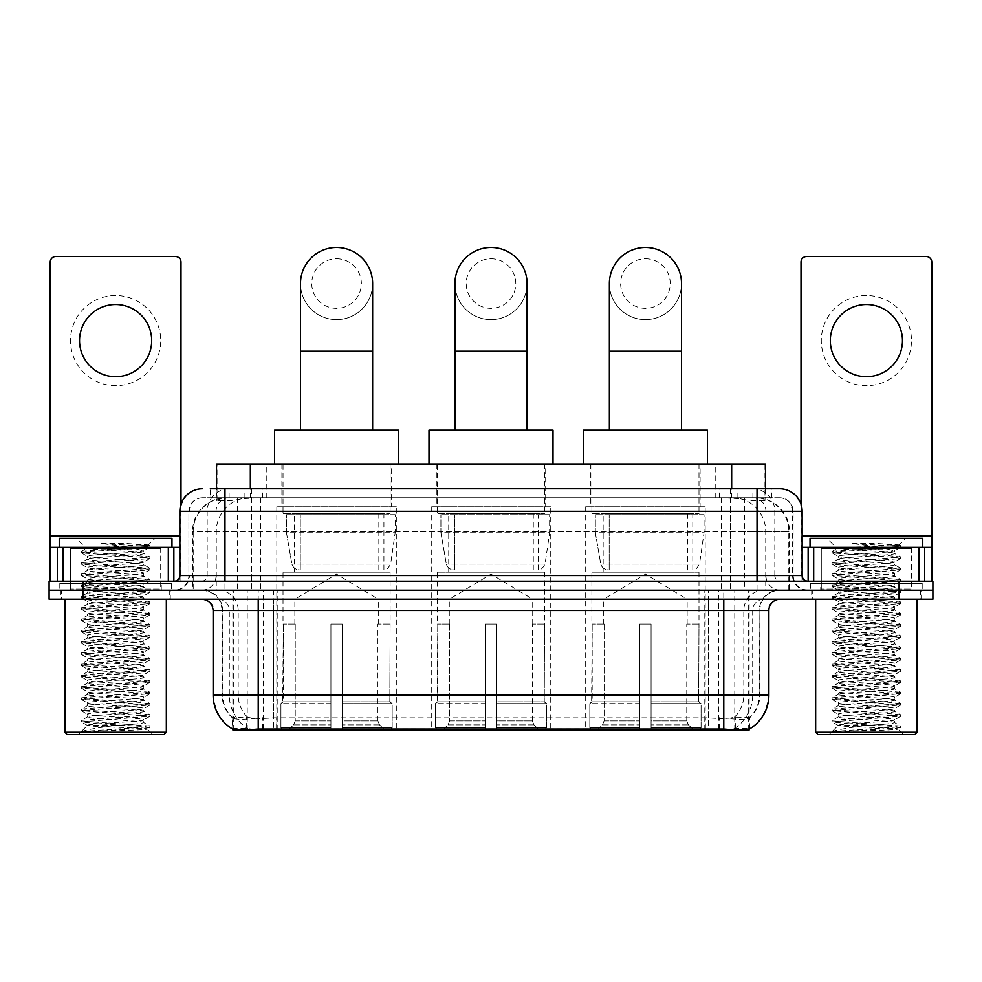 <?xml version="1.0" encoding="UTF-8"?>
<svg xmlns="http://www.w3.org/2000/svg" width="982" height="982" viewBox="0 0 982 982"><rect width="100%" height="100%" fill="white"/><g stroke="black" fill="none" stroke-linecap="round" stroke-linejoin="round"><path stroke-width="0.74" stroke-dasharray="4.91 3.68" d="M550.742 506.786L431.258 506.786L550.742 506.786L550.742 729.982L431.258 729.982L550.742 729.982M431.258 506.786L431.258 729.982M705.186 506.786L585.689 506.786L705.186 506.786L705.186 729.982L585.689 729.982L705.186 729.982M585.689 506.786L585.689 729.982M396.311 506.786L276.814 506.786L396.311 506.786L396.311 729.982L276.814 729.982L396.311 729.982M276.814 506.786L276.814 729.982M754.777 497.764L743.804 497.764L760.645 498.169C764.892 499.445 766.328 500.243 764.966 500.587L749.057 500.587L739.998 498.647L721.34 497.813L260.66 497.813L242.002 498.647L232.943 500.587L217.034 500.587L216.519 488.741M765.481 463.946L216.519 463.946M758.718 497.899A33.818 33.818 0 0 1 789.491 531.581L789.491 590.207L192.509 590.207L789.491 590.207M216.519 500.366L223.282 497.899L238.196 497.764L227.223 497.764M223.282 497.899A33.818 33.818 0 0 0 192.509 531.581L193.196 531.581L193.196 590.207M232.844 729.982L749.156 729.982M232.844 729.184L232.844 590.207L749.156 590.207L232.844 590.207M391.229 463.946L281.883 463.946L391.229 463.946L391.229 506.786L281.883 506.786L391.229 506.786M281.883 463.946L281.883 506.786M700.117 463.946L590.771 463.946L700.117 463.946L700.117 506.786L590.771 506.786L700.117 506.786M590.771 463.946L590.771 506.786M545.673 463.946L436.327 463.946L545.673 463.946L545.673 506.786L436.327 506.786L545.673 506.786M436.327 463.946L436.327 506.786M765.481 488.741L764.966 500.587L764.966 463.946M238.196 497.764L743.804 497.764M170.279 590.207L60.933 590.207L170.279 590.207L170.279 599.216L60.933 599.216L170.279 599.216M60.933 590.207L60.933 599.216M921.067 590.207L811.721 590.207L921.067 590.207L921.067 599.216L811.721 599.216L921.067 599.216M811.721 590.207L811.721 599.216M171.408 583.443L59.804 583.443L171.408 583.443L171.408 590.207L59.804 590.207L171.408 590.207M59.804 583.443L59.804 590.207M922.196 583.443L810.592 583.443L922.196 583.443L922.196 590.207L810.592 590.207L922.196 590.207M810.592 583.443L810.592 590.207M258.217 718.026L723.783 718.026C737.899 719.683 746.43 719.683 749.376 718.026A30.442 30.442 0 0 0 759.859 695.035L273.72 695.035L273.72 728.963C260.782 729.638 252.079 729.491 247.599 728.509L232.28 728.632L232.624 718.026C235.545 719.683 244.076 719.683 258.217 718.026L258.217 610.497L222.141 610.497L768.881 610.497M768.881 695.035L768.194 695.035A39.452 38.85 90 0 1 749.72 728.632L734.401 728.509C729.957 729.491 721.242 729.638 708.28 728.963L708.28 695.035L213.806 695.035A39.452 38.85 -90 0 0 232.28 728.632L232.624 729.074M749.72 728.644L749.72 717.363A30.442 29.976 90 0 0 759.307 695.035L759.859 610.497A20.291 20.291 0 0 1 780.15 590.207L201.85 590.207L780.15 590.207M232.624 718.026A30.442 30.442 0 0 1 222.141 695.035L222.141 610.497C220.938 598.173 214.174 591.409 201.85 590.207M723.783 599.216L201.85 599.216L723.783 599.216M820.731 590.207L912.045 590.207L820.731 590.207L820.731 583.443L912.045 583.443L820.731 583.443M912.045 590.207L912.045 583.443M69.955 590.207L161.269 590.207L69.955 590.207L69.955 583.443L161.269 583.443L69.955 583.443M161.269 590.207L161.269 583.443M899.082 599.216L49.1 599.216L49.1 590.207L932.9 590.207L932.9 599.216L899.082 599.216L899.082 590.207L932.9 590.207M708.28 728.963L273.72 728.963M749.72 717.363L734.401 717.179C729.957 718.628 721.254 718.861 708.28 717.854L273.72 717.854C260.77 718.861 252.067 718.628 247.599 717.179L232.28 717.376A30.442 29.976 -90 0 1 222.693 695.035L759.859 695.035L759.859 610.497L258.217 610.497L258.217 590.207M224.964 488.741L757.036 488.741M210.308 497.764L771.692 497.764L210.308 497.764L210.308 488.741L229.395 488.741A22.549 22.205 -90 0 0 207.19 511.291L207.19 575.55L179.866 575.55M779.585 497.764L202.415 497.764L779.585 497.764A13.527 13.527 0 0 1 793.112 511.291L793.112 575.55L207.19 575.55A5.634 5.548 90 0 1 201.641 581.184L807.769 581.184L201.641 581.184M179.866 511.291L793.112 511.291L188.888 511.291L188.888 575.55A14.656 14.656 0 0 1 174.231 590.207L807.769 590.207L174.231 590.207M911.48 547.367L821.296 547.367L911.48 547.367L911.48 581.184L821.296 581.184L911.48 581.184L911.48 590.207L821.296 590.207L911.48 590.207M821.296 547.367L821.296 590.207M160.704 547.367L70.52 547.367L160.704 547.367L160.704 581.184L70.52 581.184L160.704 581.184L160.704 590.207L70.52 590.207L160.704 590.207M70.52 547.367L70.52 590.207M82.918 599.216L82.918 590.207L49.1 590.207L49.1 581.184L932.9 581.184M82.918 581.184L82.918 590.207L899.082 590.207L899.082 581.184M771.692 497.764L771.692 488.741L210.823 488.741L210.823 497.764M730.412 488.741L730.412 511.291L801.447 511.291A22.549 22.205 90 0 0 779.242 488.741L229.395 488.741M115.606 295.533A45.086 45.086 0 0 0 70.52 340.619A45.086 45.086 0 0 0 115.606 385.705A45.086 45.086 0 0 0 160.704 340.619A45.086 45.086 0 0 0 115.606 295.533M115.606 376.695A36.076 36.076 0 0 1 79.542 340.619A36.076 36.076 0 0 1 115.606 304.543A36.076 36.076 0 0 1 151.682 340.619A36.076 36.076 0 0 1 115.606 376.695M70.52 581.184L160.704 581.184L70.52 581.184M179.866 547.367L180.995 547.367L180.995 581.184L50.229 581.184L50.229 262.157A5.634 5.634 0 0 1 55.864 256.523L175.361 256.523A5.634 5.634 0 0 1 180.995 262.157L180.995 547.367L50.229 547.367M180.995 504.257L180.995 581.184L50.229 581.184M166.339 599.216L64.886 599.216L166.339 599.216M61.498 590.207L169.726 590.207L61.498 590.207L61.498 599.216L169.726 599.216L61.498 599.216M169.726 590.207L169.726 599.216M161.834 590.207L69.391 590.207L161.834 590.207A1.129 1.129 0 0 1 160.704 589.077L70.52 589.077L160.704 589.077L160.704 548.496A1.129 1.129 0 0 1 161.834 547.367L69.391 547.367L161.834 547.367M69.391 590.207A1.129 1.129 0 0 0 70.52 589.077L70.52 548.496A1.129 1.129 0 0 0 69.391 547.367M171.973 547.367L59.251 547.367L171.973 547.367M81.567 731.565C86.895 729.675 98.237 727.637 115.606 725.416L87.423 725.416C84.918 726.692 148.675 727.883 147.349 729C149.448 729.884 114.268 730.768 94.002 731.565L81.567 731.565L145.299 727.061L149.767 725.98L85.925 721.426L81.457 720.346L149.89 714.859L132.754 712.969L85.925 710.158L81.457 709.078L149.89 703.578L132.754 701.7L85.925 698.877L81.457 697.797L149.89 692.31L132.754 690.432L85.925 687.609L81.457 686.528L149.89 681.029L81.322 675.395L149.89 669.761L81.322 664.127L149.89 658.492L81.322 652.846L149.89 647.212L81.322 641.577L149.89 635.943L81.322 630.309L149.89 624.675L81.322 619.028L149.89 613.394L81.322 607.76L149.89 602.126L81.322 596.491L149.89 590.845L81.322 585.211L149.89 579.576L81.322 573.942L149.89 568.308L81.322 562.674L149.89 557.027L132.754 555.149L85.925 552.338L81.322 551.393L86.318 548.508C83.716 547.244 149.841 546.066 148.478 544.936L126.138 543.512L100.434 543.512C117.177 545.391 130.017 547.428 138.965 549.625L99.636 549.625L86.318 548.508L76.154 538.345L155.07 538.345L76.154 538.345M81.457 551.258L145.299 546.704L149.89 545.759L148.429 544.838L155.07 538.345M94.002 731.565L149.767 727.674L147.312 729.098L152.811 734.499L78.413 734.499L87.423 725.416C85.704 723.55 145.52 721.66 143.789 719.781C145.52 717.903 85.704 716.025 87.423 714.147C85.704 712.269 145.52 710.391 143.789 708.513C145.52 706.635 85.704 704.757 87.423 702.879C85.704 701.001 145.52 699.11 143.789 697.245C145.52 695.366 85.704 693.476 87.423 691.598C85.704 689.732 145.52 687.842 143.789 685.964C145.52 684.086 85.704 682.208 87.423 680.33C85.704 678.452 145.52 676.573 143.789 674.695C145.52 672.817 85.704 670.927 87.423 669.061C85.704 667.183 145.52 665.293 143.789 663.415C145.52 661.549 85.704 659.659 87.423 657.78C85.704 655.902 145.52 654.024 143.789 652.146C145.52 650.268 85.704 648.39 87.423 646.512C85.704 644.634 145.52 642.756 143.789 640.878C145.52 639 85.704 637.109 87.423 635.244C85.704 633.365 145.52 631.475 143.789 629.597C145.52 627.731 85.704 625.841 87.423 623.963C85.704 622.085 145.52 620.207 143.789 618.329C145.52 616.451 85.704 614.572 87.423 612.694C85.704 610.816 145.52 608.926 143.789 607.06C145.52 605.182 85.704 603.292 87.423 601.414C85.704 599.548 145.52 597.657 143.789 595.779C145.52 593.901 85.704 592.023 87.423 590.145C85.704 588.267 145.52 586.389 143.789 584.511C145.52 582.633 85.704 580.755 87.423 578.877C85.704 576.999 145.52 575.108 143.789 573.243C145.52 571.364 85.704 569.474 87.423 567.596C85.704 565.73 145.52 563.84 143.789 561.962L143.789 564.785L149.767 568.161M149.767 727.674L145.299 726.594L98.47 723.783L81.322 721.893L149.89 716.259L81.322 710.624L149.89 704.99L81.322 699.356L149.89 693.722L81.322 688.075L149.89 682.441L81.322 676.807L149.89 671.172L81.322 665.538L149.89 659.892L81.322 654.258L149.89 648.623L81.322 642.989L149.767 637.49L145.299 636.41L98.47 633.599L81.322 631.721L149.89 626.074L81.457 620.587L85.925 619.507L132.754 616.684L149.89 614.806L81.322 609.171L149.89 603.537L81.322 597.891L149.89 592.256L81.322 586.622L149.89 580.988L81.322 575.354L149.767 569.855L143.789 573.243L143.789 576.053C145.52 574.175 85.704 572.297 87.423 570.419C85.704 568.541 145.52 566.663 143.789 564.785C145.52 562.907 85.704 561.017 87.423 559.151L81.457 562.526M149.767 569.855L145.299 568.774L98.47 565.951L81.322 564.073L149.767 558.586L143.789 561.962C145.52 560.084 85.704 558.206 87.423 556.328L87.423 559.151C85.704 557.273 145.52 555.382 143.789 553.504L149.767 556.892M149.767 558.586L145.299 557.506L81.457 552.952L87.423 556.328C85.704 554.449 145.52 552.571 143.789 550.693L143.789 553.504C144.919 552.228 116.797 550.865 99.636 549.625M149.767 581.135L143.789 584.511L143.789 587.322C145.52 585.456 85.704 583.566 87.423 581.688C85.704 579.81 145.52 577.932 143.789 576.053L149.767 579.429M81.457 564.22L87.582 567.78L87.423 570.419L81.457 573.795M149.767 592.404L143.789 595.779L143.789 598.603C145.52 596.725 85.704 594.834 87.423 592.968C85.704 591.09 145.52 589.2 143.789 587.322L149.767 590.71M81.457 575.489L87.582 579.049L87.423 581.688L81.457 585.076M149.767 603.672L143.789 607.06L143.789 609.871C145.52 607.993 85.704 606.115 87.423 604.237C85.704 602.359 145.52 600.481 143.789 598.603L149.767 601.978M81.457 586.77L87.582 590.317L87.423 592.968L81.457 596.344M149.767 614.953L143.789 618.329L143.789 621.152C145.52 619.274 85.704 617.383 87.423 615.505C85.704 613.64 145.52 611.749 143.789 609.871L149.767 613.259M81.457 598.038L87.582 601.598L87.423 604.237L81.457 607.613M149.767 626.221L143.789 629.597L143.789 632.42C145.52 630.542 85.704 628.664 87.423 626.786C85.704 624.908 145.52 623.018 143.789 621.152L149.767 624.527M81.457 609.306L87.582 612.866L87.423 615.505L81.457 618.893M149.767 637.49L143.789 640.878L143.789 643.689C145.52 641.811 85.704 639.933 87.423 638.054C85.704 636.176 145.52 634.298 143.789 632.42L149.767 635.796M81.457 620.587L87.582 624.135L87.423 626.786L81.457 630.162M149.767 648.771L143.789 652.146L143.789 654.969C145.52 653.091 85.704 651.201 87.423 649.323C85.704 647.457 145.52 645.567 143.789 643.689L149.767 647.077M81.457 631.856L87.582 635.415L87.423 638.054L81.457 641.43M149.767 660.039L143.789 663.415L143.789 666.238C145.52 664.36 85.704 662.482 87.423 660.604C85.704 658.726 145.52 656.835 143.789 654.969L149.767 658.345M81.457 643.136L87.582 646.684L87.423 649.323L81.457 652.711M149.767 671.307L143.789 674.695L143.789 677.506C145.52 675.641 85.704 673.75 87.423 671.872C85.704 669.994 145.52 668.116 143.789 666.238L149.767 669.614M81.457 654.405L87.582 657.965L87.423 660.604L81.457 663.979M149.767 682.588L143.789 685.964L143.789 688.787C145.52 686.909 85.704 685.019 87.423 683.153C85.704 681.275 145.52 679.384 143.789 677.506L149.767 680.894M81.457 665.673L87.582 669.233L87.423 671.872L81.457 675.26M149.767 693.857L143.789 697.245L143.789 700.056C145.52 698.177 85.704 696.299 87.423 694.421C85.704 692.543 145.52 690.665 143.789 688.787L149.767 692.163M81.457 676.954L87.582 680.501L87.423 683.153L81.457 686.528M149.767 705.137L143.789 708.513L143.789 711.336C145.52 709.458 85.704 707.568 87.423 705.69C85.704 703.824 145.52 701.934 143.789 700.056L149.767 703.443M81.457 688.222L87.582 691.782L87.423 694.421L81.457 697.797M149.767 716.406L143.789 719.781L143.789 722.605C145.52 720.727 85.704 718.849 87.423 716.97C85.704 715.092 145.52 713.202 143.789 711.336L149.767 714.712M81.457 699.491L87.582 703.051L87.423 705.69L81.457 709.078M115.606 725.416C132.73 724.483 142.12 723.538 143.789 722.605L149.767 725.98M81.457 710.772L87.582 714.319L87.423 716.97L81.457 720.346M81.457 552.952L85.925 551.859L149.767 547.305L143.642 550.865L138.965 549.625M78.413 734.499L152.811 734.499M87.423 725.416L81.457 722.04M59.251 538.345L171.973 538.345M64.886 732.241L166.339 732.241M67.132 734.499L164.08 734.499M149.767 545.611L126.138 543.512M149.767 547.305L145.299 546.225L100.434 543.512M336.556 319.653A36.076 36.076 0 0 0 372.632 283.577A36.076 36.076 0 0 1 336.556 319.653A36.076 36.076 0 0 0 372.632 283.577A36.076 36.076 0 0 0 336.556 247.501A36.076 36.076 0 0 0 300.492 283.577A36.076 36.076 0 0 0 336.556 319.653A36.076 36.076 0 0 1 300.492 283.577M336.556 258.782A24.796 24.796 0 0 1 361.364 283.577A24.796 24.796 0 0 1 336.556 308.373A24.796 24.796 0 0 1 311.76 283.577A24.796 24.796 0 0 1 336.556 258.782M300.492 430.128L372.632 430.128L300.492 430.128M294.846 624.024L294.846 599.216L378.266 599.216L336.556 574.163L294.846 599.216L378.266 599.216L378.266 624.024M377.886 720.886L377.886 624.024L377.886 720.886L379.555 724.876L384.711 729.982L342.202 729.982L389.928 729.982L342.202 729.982L342.202 727.736L392.186 727.736L342.202 727.736L342.202 703.603L392.186 703.603L342.202 703.603L342.202 701.799L390.382 701.799L342.202 701.799L342.202 729.982L389.928 729.982L392.186 727.736L392.186 703.603L389.805 701.799L390.112 624.024L389.805 701.799L392.186 703.603L392.186 727.736L389.928 729.982L384.711 729.982L379.555 724.876L377.886 720.886L342.202 720.886L342.202 729.982L342.202 624.024L342.202 720.886L377.886 720.886M330.922 624.024L342.202 624.024L330.922 624.024L330.922 701.799L283.307 701.799L330.922 701.799L330.922 624.024L330.922 720.886L330.922 624.024L342.202 624.024L342.202 701.799L342.202 624.024L330.922 624.024M295.238 624.024L295.238 720.886L293.569 724.876L288.413 729.982L330.922 729.982L330.922 720.886L330.922 729.982L283.197 729.982L330.922 729.982L330.922 727.736L330.922 729.982L283.197 729.982L280.926 727.736L330.922 727.736L280.926 727.736L280.926 703.603L330.922 703.603L330.922 727.736L330.922 703.603L280.926 703.603L282.742 701.799L330.922 701.799L330.922 703.603L330.922 701.799L282.742 701.799L283.307 624.024L283.307 701.799L280.926 703.603L280.926 727.736L283.197 729.982L288.413 729.982L293.569 724.876L295.238 720.886L295.238 624.024L283.012 624.024L295.238 624.024M283.012 572.162L390.112 572.162L283.012 572.162L283.012 624.024M390.112 572.162L390.112 624.024M294.281 513.549L378.831 513.549L294.281 513.549L294.281 572.162L378.831 572.162L294.281 572.162M378.831 513.549L378.831 572.162M283.012 463.946L390.112 463.946L283.012 463.946L283.012 513.549L390.112 513.549L283.012 513.549M390.112 463.946L390.112 513.549M398.557 463.946L274.555 463.946L398.557 463.946M274.555 430.128L398.557 430.128M389.805 624.024L377.886 624.024L389.805 624.024M395.181 514.678L286.462 514.678L395.181 514.678L395.181 532.71L286.462 532.71L286.462 514.678L286.462 532.71L291.9 564.122C293.237 567.989 296.036 569.916 300.283 569.916L383.913 569.916L300.296 569.916L300.296 514.678L300.283 569.916C296.048 569.928 293.25 568.001 291.9 564.122L286.462 532.71L395.181 532.71L390.615 564.122L291.9 564.122L390.615 564.122C387.694 568.995 385.472 570.935 383.913 569.916L383.913 514.678L300.296 514.678L383.913 514.678M491 319.653A36.076 36.076 0 0 0 527.076 283.577A36.076 36.076 0 0 1 491 319.653A36.076 36.076 0 0 0 527.076 283.577A36.076 36.076 0 0 0 491 247.501A36.076 36.076 0 0 0 454.924 283.577A36.076 36.076 0 0 0 491 319.653A36.076 36.076 0 0 1 454.924 283.577M491 258.782A24.796 24.796 0 0 1 515.795 283.577A24.796 24.796 0 0 1 491 308.373A24.796 24.796 0 0 1 466.205 283.577A24.796 24.796 0 0 1 491 258.782M454.924 430.128L527.076 430.128L454.924 430.128M449.29 624.024L449.29 599.216L532.71 599.216L491 574.163L449.29 599.216L532.71 599.216L532.71 624.024M532.33 720.886L532.33 624.024L532.33 720.886L533.987 724.876L539.143 729.982L496.634 729.982L544.359 729.982L496.634 729.982L496.634 727.736L546.63 727.736L496.634 727.736L496.634 703.603L546.63 703.603L496.634 703.603L496.634 701.799L544.814 701.799L496.634 701.799L496.634 729.982L544.359 729.982L546.63 727.736L546.63 703.603L544.249 701.799L544.544 624.024L544.249 701.799L546.63 703.603L546.63 727.736L544.359 729.982L539.143 729.982L533.987 724.876L532.33 720.886L496.634 720.886L496.634 729.982L496.634 624.024L496.634 720.886L532.33 720.886M485.366 624.024L496.634 624.024L485.366 624.024L485.366 701.799L437.751 701.799L485.366 701.799L485.366 624.024L485.366 720.886L485.366 624.024L496.634 624.024L496.634 701.799L496.634 624.024L485.366 624.024M449.67 624.024L449.67 720.886L448.013 724.876L442.857 729.982L485.366 729.982L485.366 720.886L485.366 729.982L437.641 729.982L485.366 729.982L485.366 727.736L485.366 729.982L437.641 729.982L435.37 727.736L485.366 727.736L435.37 727.736L435.37 703.603L485.366 703.603L485.366 727.736L485.366 703.603L435.37 703.603L437.186 701.799L485.366 701.799L485.366 703.603L485.366 701.799L437.186 701.799L437.751 624.024L437.751 701.799L435.37 703.603L435.37 727.736L437.641 729.982L442.857 729.982L448.013 724.876L449.67 720.886L449.67 624.024L437.456 624.024L449.67 624.024M437.456 572.162L544.544 572.162L437.456 572.162L437.456 624.024M544.544 572.162L544.544 624.024M448.725 513.549L533.275 513.549L448.725 513.549L448.725 572.162L533.275 572.162L448.725 572.162M533.275 513.549L533.275 572.162M437.456 463.946L544.544 463.946L437.456 463.946L437.456 513.549L544.544 513.549L437.456 513.549M544.544 463.946L544.544 513.549M553.001 463.946L428.999 463.946L553.001 463.946M428.999 430.128L553.001 430.128M544.249 624.024L532.33 624.024L544.249 624.024M549.625 514.678L440.906 514.678L549.625 514.678L549.625 532.71L440.906 532.71L440.906 514.678L440.906 532.71L446.331 564.122C447.682 567.989 450.468 569.916 454.727 569.916L538.345 569.916L454.727 569.916L454.727 514.678L454.727 569.916C450.493 569.928 447.694 568.001 446.331 564.122L440.906 532.71L549.625 532.71L545.047 564.122L446.331 564.122L545.047 564.122C542.138 568.995 539.904 570.935 538.357 569.916L454.715 569.916L538.357 569.916M645.444 319.653A36.076 36.076 0 0 0 681.508 283.577A36.076 36.076 0 0 1 645.444 319.653A36.076 36.076 0 0 0 681.508 283.577A36.076 36.076 0 0 0 645.444 247.501A36.076 36.076 0 0 0 609.368 283.577A36.076 36.076 0 0 0 645.444 319.653A36.076 36.076 0 0 1 609.368 283.577M645.444 258.782A24.796 24.796 0 0 1 670.24 283.577A24.796 24.796 0 0 1 645.444 308.373A24.796 24.796 0 0 1 620.636 283.577A24.796 24.796 0 0 1 645.444 258.782M609.368 430.128L681.508 430.128L609.368 430.128M603.734 624.024L603.734 599.216L687.154 599.216L645.444 574.163L603.734 599.216L687.154 599.216L687.154 624.024M686.762 720.886L686.762 624.024L686.762 720.886L688.431 724.876L693.587 729.982L651.078 729.982L698.803 729.982L651.078 729.982L651.078 727.736L701.074 727.736L651.078 727.736L651.078 703.603L701.074 703.603L651.078 703.603L651.078 701.799L699.258 701.799L651.078 701.799L651.078 729.982L698.803 729.982L701.074 727.736L701.074 703.603L698.693 701.799L698.988 624.024L698.693 701.799L701.074 703.603L701.074 727.736L698.803 729.982L693.587 729.982L688.431 724.876L686.762 720.886L651.078 720.886L651.078 729.982L651.078 624.024L651.078 720.886L686.762 720.886M639.798 624.024L651.078 624.024L639.798 624.024L639.798 701.799L592.195 701.799L639.798 701.799L639.798 624.024L639.798 720.886L639.798 624.024L651.078 624.024L651.078 701.799L651.078 624.024L639.798 624.024M604.114 624.024L604.114 720.886L602.445 724.876L597.289 729.982L639.798 729.982L639.798 720.886L639.798 729.982L592.072 729.982L639.798 729.982L639.798 727.736L639.798 729.982L592.072 729.982L589.814 727.736L639.798 727.736L589.814 727.736L589.814 703.603L639.798 703.603L639.798 727.736L639.798 703.603L589.814 703.603L591.618 701.799L639.798 701.799L639.798 703.603L639.798 701.799L591.618 701.799L592.195 624.024L592.195 701.799L589.814 703.603L589.814 727.736L592.072 729.982L597.289 729.982L602.445 724.876L604.114 720.886L604.114 624.024L591.888 624.024L604.114 624.024M591.888 572.162L698.988 572.162L591.888 572.162L591.888 624.024M698.988 572.162L698.988 624.024M603.169 513.549L687.719 513.549L603.169 513.549L603.169 572.162L687.719 572.162L603.169 572.162M687.719 513.549L687.719 572.162M591.888 463.946L698.988 463.946L591.888 463.946L591.888 513.549L698.988 513.549L591.888 513.549M698.988 463.946L698.988 513.549M707.445 463.946L583.443 463.946L707.445 463.946M583.443 430.128L707.445 430.128M698.693 624.024L686.762 624.024L698.693 624.024M704.057 514.678L595.337 514.678L704.057 514.678L704.057 532.71L595.337 532.71L595.337 514.678L595.337 532.71L600.775 564.122C602.113 567.989 604.912 569.916 609.171 569.916L692.789 569.916L609.171 569.916L609.171 514.678L609.171 569.916C604.924 569.928 602.126 568.001 600.775 564.122L595.337 532.71L704.057 532.71L699.491 564.122L600.775 564.122L699.491 564.122C696.582 568.995 694.348 570.935 692.801 569.916L692.789 514.678L609.171 514.678L692.789 514.678M866.394 295.533A45.086 45.086 0 0 0 821.296 340.619A45.086 45.086 0 0 0 866.394 385.705A45.086 45.086 0 0 0 911.48 340.619A45.086 45.086 0 0 0 866.394 295.533M866.394 376.695A36.076 36.076 0 0 1 830.318 340.619A36.076 36.076 0 0 1 866.394 304.543A36.076 36.076 0 0 1 902.458 340.619A36.076 36.076 0 0 1 866.394 376.695M821.296 581.184L911.48 581.184L821.296 581.184M931.771 536.086L931.771 547.367L801.005 547.367L801.005 581.184L931.771 581.184L801.005 581.184L801.005 262.157A5.634 5.634 0 0 1 806.639 256.523L926.136 256.523A5.634 5.634 0 0 1 931.771 262.157L931.771 536.086L801.005 536.086L801.005 547.367L802.134 547.367M801.005 504.257L801.005 536.086L802.134 536.086M917.114 599.216L815.661 599.216L917.114 599.216M812.274 590.207L920.502 590.207L812.274 590.207L812.274 599.216L920.502 599.216L812.274 599.216M920.502 590.207L920.502 599.216M912.609 590.207L820.166 590.207L912.609 590.207A1.129 1.129 0 0 1 911.48 589.077L821.296 589.077L911.48 589.077L911.48 548.496A1.129 1.129 0 0 1 912.609 547.367L820.166 547.367L912.609 547.367M820.166 590.207A1.129 1.129 0 0 0 821.296 589.077L821.296 548.496A1.129 1.129 0 0 0 820.166 547.367M922.749 547.367L810.027 547.367L922.749 547.367M832.355 731.565C837.671 729.675 849.013 727.637 866.394 725.416L838.211 725.416C835.694 726.692 899.451 727.883 898.137 729C900.224 729.884 865.056 730.768 844.778 731.565L832.355 731.565L896.075 727.061L900.543 725.98L836.701 721.426L832.233 720.346L900.678 714.859L883.53 712.969L836.701 710.158L832.233 709.078L900.678 703.578L883.53 701.7L836.701 698.877L832.233 697.797L900.678 692.31L883.53 690.432L836.701 687.609L832.233 686.528L900.678 681.029L832.11 675.395L900.678 669.761L832.11 664.127L900.678 658.492L832.11 652.846L900.678 647.212L832.11 641.577L900.678 635.943L832.11 630.309L900.678 624.675L832.11 619.028L900.678 613.394L832.11 607.76L900.678 602.126L832.11 596.491L900.678 590.845L832.11 585.211L900.678 579.576L832.11 573.942L900.678 568.308L832.11 562.674L900.678 557.027L883.53 555.149L836.701 552.338L832.11 551.393L837.094 548.508C834.491 547.244 900.617 546.066 899.254 544.936L876.926 543.512L851.21 543.512C867.953 545.391 880.793 547.428 889.753 549.625L850.412 549.625L837.094 548.508L826.93 538.345L905.846 538.345L826.93 538.345M832.233 551.258L896.075 546.704L900.678 545.759L899.217 544.838L905.846 538.345M844.778 731.565L900.543 727.674L898.088 729.098L903.587 734.499L829.189 734.499L838.211 725.416C836.48 723.55 896.296 721.66 894.577 719.781C896.296 717.903 836.48 716.025 838.211 714.147C836.48 712.269 896.296 710.391 894.577 708.513C896.296 706.635 836.48 704.757 838.211 702.879C836.48 701.001 896.296 699.11 894.577 697.245C896.296 695.366 836.48 693.476 838.211 691.598C836.48 689.732 896.296 687.842 894.577 685.964C896.296 684.086 836.48 682.208 838.211 680.33C836.48 678.452 896.296 676.573 894.577 674.695C896.296 672.817 836.48 670.927 838.211 669.061C836.48 667.183 896.296 665.293 894.577 663.415C896.296 661.549 836.48 659.659 838.211 657.78C836.48 655.902 896.296 654.024 894.577 652.146C896.296 650.268 836.48 648.39 838.211 646.512C836.48 644.634 896.296 642.756 894.577 640.878C896.296 639 836.48 637.109 838.211 635.244C836.48 633.365 896.296 631.475 894.577 629.597C896.296 627.731 836.48 625.841 838.211 623.963C836.48 622.085 896.296 620.207 894.577 618.329C896.296 616.451 836.48 614.572 838.211 612.694C836.48 610.816 896.296 608.926 894.577 607.06C896.296 605.182 836.48 603.292 838.211 601.414C836.48 599.548 896.296 597.657 894.577 595.779C896.296 593.901 836.48 592.023 838.211 590.145C836.48 588.267 896.296 586.389 894.577 584.511C896.296 582.633 836.48 580.755 838.211 578.877C836.48 576.999 896.296 575.108 894.577 573.243C896.296 571.364 836.48 569.474 838.211 567.596C836.48 565.73 896.296 563.84 894.577 561.962L894.577 564.785L900.543 568.161M900.543 727.674L896.075 726.594L849.246 723.783L832.11 721.893L900.678 716.259L832.11 710.624L900.678 704.99L832.11 699.356L900.678 693.722L832.11 688.075L900.678 682.441L832.11 676.807L900.678 671.172L832.11 665.538L900.678 659.892L832.11 654.258L900.678 648.623L832.11 642.989L900.678 637.355L832.11 631.721L900.678 626.074L832.233 620.587L836.701 619.507L883.53 616.684L900.678 614.806L832.11 609.171L900.678 603.537L832.11 597.891L900.678 592.256L832.11 586.622L900.678 580.988L832.11 575.354L900.543 569.855L894.577 573.243L894.577 576.053C896.296 574.175 836.48 572.297 838.211 570.419C836.48 568.541 896.296 566.663 894.577 564.785C896.296 562.907 836.48 561.017 838.211 559.151L832.233 562.526M900.543 569.855L896.075 568.774L849.246 565.951L832.11 564.073L900.543 558.586L894.577 561.962C896.296 560.084 836.48 558.206 838.211 556.328L838.211 559.151C836.48 557.273 896.296 555.382 894.577 553.504L900.543 556.892M900.543 558.586L896.075 557.506L832.233 552.952L838.211 556.328C836.48 554.449 896.296 552.571 894.577 550.693L894.577 553.504C895.707 552.228 867.572 550.865 850.412 549.625M900.543 581.135L894.577 584.511L894.577 587.322C896.296 585.456 836.48 583.566 838.211 581.688C836.48 579.81 896.296 577.932 894.577 576.053L900.543 579.429M832.233 564.22L838.358 567.78L838.211 570.419L832.233 573.795M900.543 592.404L894.577 595.779L894.577 598.603C896.296 596.725 836.48 594.834 838.211 592.968C836.48 591.09 896.296 589.2 894.577 587.322L900.543 590.71M832.233 575.489L838.358 579.049L838.211 581.688L832.233 585.076M900.543 603.672L894.577 607.06L894.577 609.871C896.296 607.993 836.48 606.115 838.211 604.237C836.48 602.359 896.296 600.481 894.577 598.603L900.543 601.978M832.233 586.77L838.358 590.317L838.211 592.968L832.233 596.344M900.543 614.953L894.577 618.329L894.577 621.152C896.296 619.274 836.48 617.383 838.211 615.505C836.48 613.64 896.296 611.749 894.577 609.871L900.543 613.259M832.233 598.038L838.358 601.598L838.211 604.237L832.233 607.613M900.543 626.221L894.577 629.597L894.577 632.42C896.296 630.542 836.48 628.664 838.211 626.786C836.48 624.908 896.296 623.018 894.577 621.152L900.543 624.527M832.233 609.306L838.358 612.866L838.211 615.505L832.233 618.893M900.543 637.49L894.577 640.878L894.577 643.689C896.296 641.811 836.48 639.933 838.211 638.054C836.48 636.176 896.296 634.298 894.577 632.42L900.543 635.796M832.233 620.587L838.358 624.135L838.211 626.786L832.233 630.162M900.543 648.771L894.577 652.146L894.577 654.969C896.296 653.091 836.48 651.201 838.211 649.323C836.48 647.457 896.296 645.567 894.577 643.689L900.543 647.077M832.233 631.856L838.358 635.415L838.211 638.054L832.233 641.43M900.543 660.039L894.577 663.415L894.577 666.238C896.296 664.36 836.48 662.482 838.211 660.604C836.48 658.726 896.296 656.835 894.577 654.969L900.543 658.345M832.233 643.136L838.358 646.684L838.211 649.323L832.233 652.711M900.543 671.307L894.577 674.695L894.577 677.506C896.296 675.641 836.48 673.75 838.211 671.872C836.48 669.994 896.296 668.116 894.577 666.238L900.543 669.614M832.233 654.405L838.358 657.965L838.211 660.604L832.233 663.979M900.543 682.588L894.577 685.964L894.577 688.787C896.296 686.909 836.48 685.019 838.211 683.153C836.48 681.275 896.296 679.384 894.577 677.506L900.543 680.894M832.233 665.673L838.358 669.233L838.211 671.872L832.233 675.26M900.543 693.857L894.577 697.245L894.577 700.056C896.296 698.177 836.48 696.299 838.211 694.421C836.48 692.543 896.296 690.665 894.577 688.787L900.543 692.163M832.233 676.954L838.358 680.501L838.211 683.153L832.233 686.528M900.543 705.137L894.577 708.513L894.577 711.336C896.296 709.458 836.48 707.568 838.211 705.69C836.48 703.824 896.296 701.934 894.577 700.056L900.543 703.443M832.233 688.222L838.358 691.782L838.211 694.421L832.233 697.797M900.543 716.406L894.577 719.781L894.577 722.605C896.296 720.727 836.48 718.849 838.211 716.97C836.48 715.092 896.296 713.202 894.577 711.336L900.543 714.712M832.233 699.491L838.358 703.051L838.211 705.69L832.233 709.078M866.394 725.416C883.505 724.483 892.896 723.538 894.577 722.605L900.543 725.98M832.233 710.772L838.358 714.319L838.211 716.97L832.233 720.346M832.233 552.952L836.701 551.859L900.543 547.305L894.418 550.865L889.753 549.625M829.189 734.499L903.587 734.499M838.211 725.416L832.233 722.04M810.027 538.345L922.749 538.345M815.661 732.241L917.114 732.241M817.92 734.499L914.868 734.499M900.543 545.611L876.926 543.512M900.543 547.305L896.075 546.225L851.21 543.512M300.283 569.916L383.913 569.916L300.283 569.916M217.034 500.587L217.034 463.946M221.355 498.169A33.818 33.302 -90 0 0 193.196 531.581L789.491 531.581L744.393 531.581L744.393 590.207M788.804 590.207L788.804 531.581A33.818 33.302 90 0 0 760.645 498.169M237.607 497.764L237.607 531.581L192.509 531.581L192.509 590.207M233.311 729.982L233.311 590.207M721.34 497.813L721.34 590.207M739.998 498.647A33.818 33.302 90 0 1 765.739 531.581L765.739 590.207M260.66 497.813L260.66 590.207M242.002 498.647A33.818 33.302 -90 0 0 216.261 531.581L216.261 590.207M744.393 497.764L744.393 531.581L237.607 531.581L237.607 590.207M277.206 729.982L277.206 590.207M247.231 729.982L247.231 590.207M704.794 729.982L704.794 590.207M734.769 729.982L734.769 590.207M748.689 729.982L748.689 590.207M718.714 728.877L718.714 590.207M263.286 728.877L263.286 590.207M250.336 497.837L250.336 488.741M232.943 500.587L232.943 463.946M266.245 497.837L266.245 463.946M715.755 497.837L715.755 463.946M749.057 500.587L749.057 463.946M731.664 497.837L731.664 488.741M262.722 728.877L262.722 717.732M734.401 728.509A39.452 38.85 90 0 0 752.691 695.035L708.28 695.035L708.28 610.497L759.307 610.497A20.291 19.984 -90 0 1 779.291 590.207M213.119 610.497L213.806 610.497L213.806 695.035L213.119 695.035M202.709 599.216A11.268 11.097 90 0 1 213.806 610.497L229.309 610.497L229.309 695.035A39.452 38.85 -90 0 0 247.599 728.509M779.291 599.216A11.268 11.097 -90 0 0 768.194 610.497L768.194 695.035L752.691 695.035L752.691 610.497A11.268 11.097 -90 0 1 763.787 599.216M247.599 717.179A30.442 29.976 -90 0 1 238.196 695.035L273.72 695.035L273.72 717.854M708.28 717.854L708.28 599.216M734.401 717.179A30.442 29.976 90 0 0 743.804 695.035L743.804 610.497A20.291 19.984 -90 0 1 763.787 590.207M218.213 590.207A20.291 19.984 90 0 1 238.196 610.497L238.196 695.035L222.693 695.035L222.693 610.497A20.291 19.984 90 0 0 202.709 590.207M723.783 718.026L723.783 590.207M218.213 599.216A11.268 11.097 90 0 1 229.309 610.497L273.72 610.497L273.72 695.035L273.72 599.216M273.72 590.207L273.72 610.497L708.28 610.497L708.28 590.207M705.358 728.877L705.358 717.732M276.642 728.877L276.642 717.732M735.334 728.349L735.334 716.934M749.254 728.349L749.254 716.934M246.666 728.349L246.666 716.934M232.746 728.349L232.746 716.934M719.278 728.877L719.278 717.732M244.125 497.764L244.125 488.741M202.415 497.764C196.523 498.034 192.337 500.857 189.87 506.209L188.888 511.291L188.888 575.55L757.036 575.55L757.036 497.764M251.588 488.741L251.588 575.55L189.428 575.55A14.656 14.435 90 0 1 175.005 590.207M757.036 590.207L757.036 575.55L793.112 575.55C793.984 584.45 798.869 589.335 807.769 590.207M802.134 575.55L801.447 575.55L801.447 511.291L802.134 511.291M202.758 488.741A22.549 22.205 -90 0 0 180.553 511.291L180.553 575.55A5.634 5.548 90 0 1 175.005 581.184M752.605 488.741A22.549 22.205 90 0 1 774.81 511.291L774.81 575.55L730.412 575.55L730.412 581.184M806.995 581.184A5.634 5.548 -90 0 1 801.447 575.55L774.81 575.55A5.634 5.548 -90 0 0 780.359 581.184M202.758 497.764A13.527 13.318 -90 0 0 189.428 511.291L730.412 511.291L730.412 575.55L251.588 575.55L251.588 581.184M251.588 497.764L251.588 590.207M229.395 497.764A13.527 13.318 -90 0 0 216.065 511.291L216.065 575.55A14.656 14.435 90 0 1 201.641 590.207M224.964 497.764L224.964 590.207M779.242 497.764A13.527 13.318 90 0 1 792.572 511.291L792.572 575.55A14.656 14.435 -90 0 0 806.995 590.207M752.605 497.764A13.527 13.318 90 0 1 765.935 511.291L765.935 575.55A14.656 14.435 -90 0 0 780.359 590.207M730.412 497.764L730.412 590.207M229.113 497.764L229.113 488.741M262.415 497.764L262.415 488.741M719.585 497.764L719.585 488.741M752.887 497.764L752.887 488.741M771.177 497.764L771.177 488.741M737.875 497.764L737.875 488.741M179.866 536.086L50.229 536.086M180.909 581.184L180.909 547.367M160.704 548.496L70.52 548.496L160.704 548.496M372.632 351.212L300.492 351.212M295.238 720.886L330.922 720.886L295.238 720.886M379.555 724.876L342.202 724.876L379.555 724.876M293.569 724.876L330.922 724.876L293.569 724.876M527.076 351.212L454.924 351.212M449.67 720.886L485.366 720.886L449.67 720.886M533.987 724.876L496.634 724.876L533.987 724.876M448.013 724.876L485.366 724.876L448.013 724.876M681.508 351.212L609.368 351.212M604.114 720.886L639.798 720.886L604.114 720.886M688.431 724.876L651.078 724.876L688.431 724.876M602.445 724.876L639.798 724.876L602.445 724.876M801.091 547.367L801.091 581.184M911.48 548.496L821.296 548.496L911.48 548.496M749.156 729.184L749.156 590.207M149.89 726.128L149.89 727.539M81.322 720.493L81.322 721.893M149.89 714.859L149.89 716.259M81.322 709.213L81.322 710.624M149.89 703.578L149.89 704.99M81.322 697.944L81.322 699.356M149.89 692.31L149.89 693.722M81.322 686.676L81.322 688.075M149.89 681.029L149.89 682.441M81.322 675.395L81.322 676.807M149.89 669.761L149.89 671.172M81.322 664.127L81.322 665.538M149.89 658.492L149.89 659.892M81.322 652.846L81.322 654.258M149.89 647.212L149.89 648.623M81.322 641.577L81.322 642.989M149.89 635.943L149.89 637.355M81.322 630.309L81.322 631.721M149.89 624.675L149.89 626.074M81.322 619.028L81.322 620.44M149.89 613.394L149.89 614.806M81.322 607.76L81.322 609.171M149.89 602.126L149.89 603.537M81.322 596.491L81.322 597.891M149.89 590.845L149.89 592.256M81.322 585.211L81.322 586.622M149.89 579.576L149.89 580.988M81.322 573.942L81.322 575.354M149.89 568.308L149.89 569.72M81.322 562.674L81.322 564.073M149.89 557.027L149.89 558.439M81.322 551.393L81.322 552.805M149.89 545.759L149.89 547.17M538.345 569.916L538.345 514.678M900.678 726.128L900.678 727.539M832.11 720.493L832.11 721.893M900.678 714.859L900.678 716.259M832.11 709.213L832.11 710.624M900.678 703.578L900.678 704.99M832.11 697.944L832.11 699.356M900.678 692.31L900.678 693.722M832.11 686.676L832.11 688.075M900.678 681.029L900.678 682.441M832.11 675.395L832.11 676.807M900.678 669.761L900.678 671.172M832.11 664.127L832.11 665.538M900.678 658.492L900.678 659.892M832.11 652.846L832.11 654.258M900.678 647.212L900.678 648.623M832.11 641.577L832.11 642.989M900.678 635.943L900.678 637.355M832.11 630.309L832.11 631.721M900.678 624.675L900.678 626.074M832.11 619.028L832.11 620.44M900.678 613.394L900.678 614.806M832.11 607.76L832.11 609.171M900.678 602.126L900.678 603.537M832.11 596.491L832.11 597.891M900.678 590.845L900.678 592.256M832.11 585.211L832.11 586.622M900.678 579.576L900.678 580.988M832.11 573.942L832.11 575.354M900.678 568.308L900.678 569.72M832.11 562.674L832.11 564.073M900.678 557.027L900.678 558.439M832.11 551.393L832.11 552.805M900.678 545.759L900.678 547.17"/><path stroke-width="1.47" d="M216.519 488.741L216.519 463.946L765.481 463.946L765.481 488.741M749.156 729.184L749.156 729.982L232.844 729.982L232.844 729.184M213.119 695.035L258.217 695.035L258.217 610.497L213.119 610.497L213.119 695.035A39.452 39.452 0 0 0 232.624 729.074C235.545 730.215 244.076 730.215 258.217 729.074L723.783 729.074C737.912 730.215 746.443 730.215 749.376 729.074A39.452 39.452 0 0 0 768.881 695.035L768.881 610.497A11.268 11.268 0 0 1 780.15 599.216M82.918 581.184L932.9 581.184L932.9 590.207L49.1 590.207L49.1 599.216L82.918 599.216L82.918 590.207L49.1 590.207L49.1 581.184L82.918 581.184L82.918 590.207L932.9 590.207L932.9 599.216L82.918 599.216M210.823 488.741L771.692 488.741M210.308 488.741L224.964 488.741L224.964 511.291L179.866 511.291L179.866 575.55A5.634 5.634 0 0 1 174.231 581.184M202.415 488.741A22.549 22.549 0 0 0 179.866 511.291M779.585 488.741A22.549 22.549 0 0 1 802.134 511.291L757.036 511.291L757.036 488.741L779.242 488.741M802.134 511.291L802.134 575.55C802.466 578.975 804.344 580.853 807.769 581.184M932.9 581.184L932.9 590.207M115.606 304.543A36.076 36.076 0 0 0 79.542 340.619A36.076 36.076 0 0 0 115.606 376.695A36.076 36.076 0 0 0 151.682 340.619A36.076 36.076 0 0 0 115.606 304.543M168.315 581.184L168.315 547.367L62.909 547.367L62.909 581.184M180.995 504.257L180.995 262.157A5.634 5.634 0 0 0 175.361 256.523L55.864 256.523A5.634 5.634 0 0 0 50.229 262.157L50.229 547.367L62.909 547.367M168.315 547.367L179.866 547.367M50.229 581.184L50.229 547.367M164.08 734.499L67.132 734.499L64.886 732.241L166.339 732.241L164.08 734.499M64.886 599.216L64.886 732.241M166.339 599.216L166.339 732.241M171.973 547.367L171.973 538.345L59.251 538.345L59.251 547.367M300.492 430.128L300.492 283.577A36.076 36.076 0 0 1 336.556 247.501A36.076 36.076 0 0 1 372.632 283.577A36.076 36.076 0 0 0 336.556 247.501M372.632 430.128L372.632 283.577M398.557 463.946L398.557 430.128L274.555 430.128L274.555 463.946M454.924 430.128L454.924 283.577A36.076 36.076 0 0 1 491 247.501A36.076 36.076 0 0 1 527.076 283.577A36.076 36.076 0 0 0 491 247.501M527.076 430.128L527.076 283.577M553.001 463.946L553.001 430.128L428.999 430.128L428.999 463.946M609.368 430.128L609.368 283.577A36.076 36.076 0 0 1 645.444 247.501A36.076 36.076 0 0 1 681.508 283.577A36.076 36.076 0 0 0 645.444 247.501M681.508 430.128L681.508 283.577M707.445 463.946L707.445 430.128L583.443 430.128L583.443 463.946M866.394 304.543A36.076 36.076 0 0 0 830.318 340.619A36.076 36.076 0 0 0 866.394 376.695A36.076 36.076 0 0 0 902.458 340.619A36.076 36.076 0 0 0 866.394 304.543M919.091 581.184L919.091 547.367L813.685 547.367L813.685 581.184M931.771 581.184L931.771 547.367L931.771 581.184M919.091 547.367L931.771 547.367L931.771 262.157A5.634 5.634 0 0 0 926.136 256.523L806.639 256.523A5.634 5.634 0 0 0 801.005 262.157L801.005 504.257M802.134 547.367L813.685 547.367M914.868 734.499L817.92 734.499L815.661 732.241L917.114 732.241L914.868 734.499M815.661 599.216L815.661 732.241M917.114 599.216L917.114 732.241M922.749 547.367L922.749 538.345L810.027 538.345L810.027 547.367M718.714 729.982L718.714 728.877M263.286 729.982L263.286 728.877M250.336 488.741L250.336 463.946M731.664 488.741L731.664 463.946M723.783 599.216L723.783 610.497L258.217 610.497L258.217 599.216M768.881 610.497L723.783 610.497L723.783 695.035L768.881 695.035M723.783 729.074L723.783 695.035L258.217 695.035L258.217 729.074M899.082 599.216L899.082 581.184M224.964 581.184L224.964 575.55L802.134 575.55M179.866 575.55L224.964 575.55L224.964 511.291L757.036 511.291L757.036 581.184M179.866 536.086L50.229 536.086M173.863 547.367L173.863 581.184M50.315 547.367L50.315 581.184M57.361 581.184L57.361 547.367M300.492 351.212L372.632 351.212M454.924 351.212L527.076 351.212M609.368 351.212L681.508 351.212M931.771 536.086L802.134 536.086M931.685 581.184L931.685 547.367M924.639 547.367L924.639 581.184M808.137 581.184L808.137 547.367M213.119 610.497C212.456 603.648 208.7 599.892 201.85 599.216"/></g></svg>
